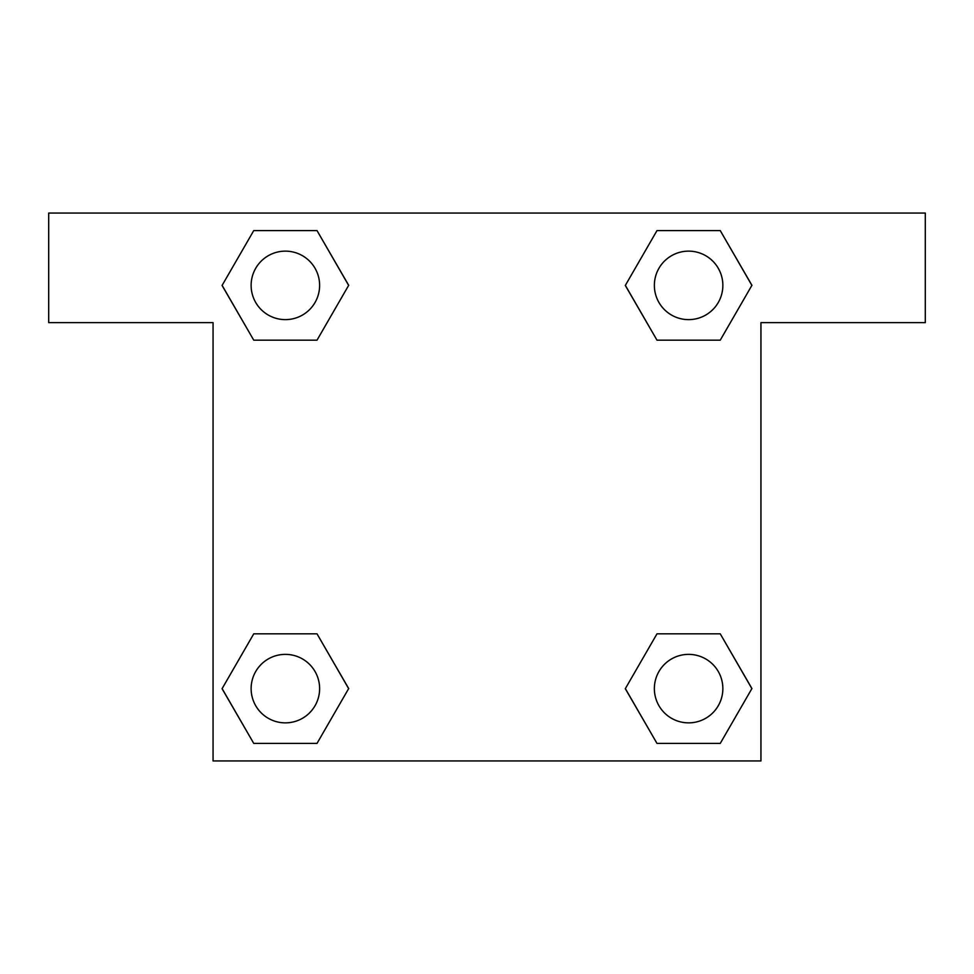 <?xml version="1.0" encoding="UTF-8"?>
<svg xmlns="http://www.w3.org/2000/svg" width="974" height="974" viewBox="0 0 974 974"><rect width="100%" height="100%" fill="white"/><g stroke="black" fill="none" stroke-linecap="round" stroke-linejoin="round"><path stroke-width="1.46" d="M676.808 340.169L720.249 340.169L656.987 340.169L625.357 285.382L656.987 230.595L720.249 230.595L751.879 285.382L720.249 340.169L656.987 340.169L676.808 340.169L656.987 340.169L625.284 285.419M253.751 340.169L317.013 340.169L253.751 340.169L222.121 285.382L253.751 230.595L317.013 230.595L348.643 285.382L317.013 340.169L253.751 340.169L222.048 285.419M297.192 633.831L253.751 633.831L317.013 633.831L348.643 688.618L317.013 743.406L253.751 743.406L222.121 688.618L253.751 633.831L317.013 633.831L297.192 633.831L317.013 633.831L348.716 688.581M720.249 633.831L656.987 633.831L720.249 633.831L751.879 688.618L720.249 743.406L656.987 743.406L625.357 688.618L656.987 633.831L720.249 633.831L751.952 688.581M925.3 213.062L48.7 213.062L48.7 322.637L213.062 322.637L213.062 760.938L760.938 760.938L760.938 322.637L925.3 322.637L925.3 213.062M317.013 230.595L253.751 230.595L317.013 230.595L348.716 285.345M253.751 743.406L317.013 743.406L253.751 743.406L222.048 688.655M656.987 743.406L720.249 743.406L656.987 743.406L625.284 688.655M720.249 230.595L656.987 230.595L720.249 230.595L751.952 285.345M722.854 688.618A34.236 34.236 0 0 0 671.5 658.96A34.236 34.236 0 0 0 671.5 718.276A34.236 34.236 0 0 0 722.854 688.618M319.618 688.618A34.236 34.236 0 0 0 268.264 658.96A34.236 34.236 0 0 0 268.264 718.276A34.236 34.236 0 0 0 319.618 688.618M722.854 285.382A34.236 34.236 0 0 0 671.5 255.724A34.236 34.236 0 0 0 671.5 315.04A34.236 34.236 0 0 0 722.854 285.382M319.618 285.382A34.236 34.236 0 0 0 268.264 255.724A34.236 34.236 0 0 0 268.264 315.04A34.236 34.236 0 0 0 319.618 285.382M656.987 633.831L676.808 633.831M317.013 340.169L297.192 340.169"/></g></svg>
